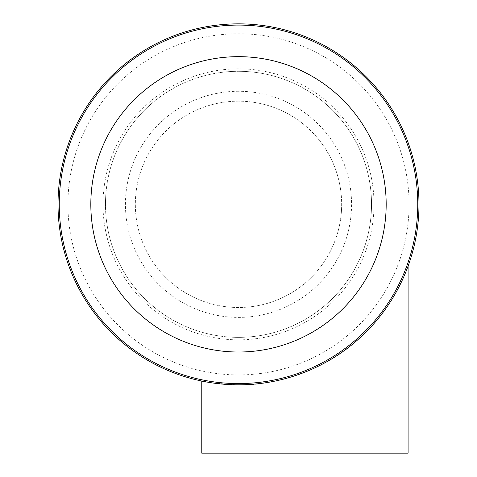 <?xml version="1.0" encoding="UTF-8"?>
<svg xmlns="http://www.w3.org/2000/svg" width="477" height="477" viewBox="0 0 477 477"><rect width="100%" height="100%" fill="white"/><g stroke="black" fill="none" stroke-linecap="round" stroke-linejoin="round"><path stroke-width="0.36" stroke-dasharray="2.38 1.79" d="M238.5 384.82C273.524 386.31 325.541 369.365 355.526 341.735C371.207 327.985 383.49 313.622 392.38 298.65C401.157 284.876 407.847 267.042 408.091 266.088C407.829 267.096 401.121 284.942 392.386 298.644C383.425 313.723 371.1 328.122 355.407 341.836C325.392 369.419 273.583 386.275 238.5 384.82A180.485 180.485 0 0 0 418.985 204.335A180.485 180.485 0 0 0 238.5 23.85A180.485 180.485 0 0 0 58.015 204.335A180.485 180.485 0 0 0 238.5 384.82C214.656 383.383 202.415 382.125 201.777 381.045C202.415 382.125 214.656 383.383 238.5 384.82A180.485 180.485 0 0 1 58.015 204.335A180.485 180.485 0 0 1 238.5 23.85M238.5 352.014A147.679 147.679 0 0 0 386.179 204.335A147.679 147.679 0 0 0 238.5 56.656A147.679 147.679 0 0 0 90.821 204.335A147.679 147.679 0 0 0 238.5 352.014M238.5 337.364A133.029 133.029 0 0 0 371.529 204.335A133.029 133.029 0 0 0 238.5 71.3A133.029 133.029 0 0 0 105.471 204.335A133.029 133.029 0 0 0 238.5 337.364A133.029 133.029 0 0 0 371.529 204.335A133.029 133.029 0 0 0 238.5 71.3A133.029 133.029 0 0 0 105.471 204.335A133.029 133.029 0 0 0 238.5 337.364A133.029 133.029 0 0 0 371.529 204.335A133.029 133.029 0 0 0 238.5 71.3M238.5 101.178A103.157 103.157 0 0 0 135.343 204.335A103.157 103.157 0 0 0 238.5 307.492A103.157 103.157 0 0 0 341.657 204.335A103.157 103.157 0 0 0 238.5 101.178A103.157 103.157 0 0 1 341.657 204.335A103.157 103.157 0 0 1 238.5 307.492M174.826 285.496A103.157 103.157 0 0 0 319.662 268.008A103.157 103.157 0 0 0 302.174 123.173A103.157 103.157 0 0 0 157.338 140.661A103.157 103.157 0 0 0 174.826 285.496M408.091 453.15L201.777 453.15M238.5 68.825A135.51 135.51 0 0 0 102.99 204.335A135.51 135.51 0 0 0 238.5 339.845A135.51 135.51 0 0 0 374.01 204.335A135.51 135.51 0 0 0 238.5 68.825M238.5 374.916A170.581 170.581 0 0 0 409.081 204.335A170.581 170.581 0 0 0 238.5 33.754A170.581 170.581 0 0 0 67.919 204.335A170.581 170.581 0 0 0 238.5 374.916M238.5 91.274A113.061 113.061 0 0 0 125.439 204.335A113.061 113.061 0 0 0 238.5 317.396A113.061 113.061 0 0 0 351.561 204.335A113.061 113.061 0 0 0 238.5 91.274"/><path stroke-width="0.72" d="M201.777 381.045L201.777 453.15L408.091 453.15L408.091 266.088M238.5 56.656A147.679 147.679 0 0 1 386.179 204.335A147.679 147.679 0 0 1 238.5 352.014A147.679 147.679 0 0 1 90.821 204.335A147.679 147.679 0 0 1 238.5 56.656M238.5 384.82A180.485 180.485 0 0 0 418.985 204.335A180.485 180.485 0 0 0 238.5 23.85A180.485 180.485 0 0 0 58.015 204.335A180.485 180.485 0 0 0 238.5 384.82A180.485 180.485 0 0 1 58.015 204.335A180.485 180.485 0 0 1 238.5 23.85M238.5 383.58A179.245 179.245 0 0 0 417.745 204.335A179.245 179.245 0 0 0 238.5 25.09A179.245 179.245 0 0 0 59.255 204.335A179.245 179.245 0 0 0 238.5 383.58"/></g></svg>
